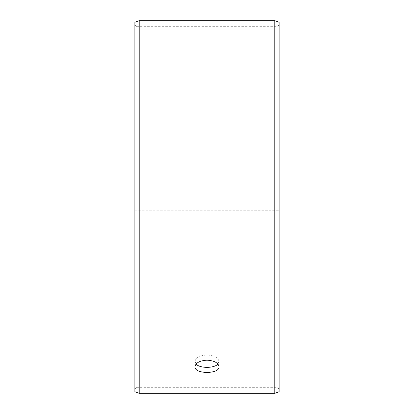 <?xml version="1.0" encoding="UTF-8"?>
<svg xmlns="http://www.w3.org/2000/svg" width="414" height="414" viewBox="0 0 414 414"><rect width="100%" height="100%" fill="white"/><g stroke="black" fill="none" stroke-linecap="round" stroke-linejoin="round"><path stroke-width="0.31" stroke-dasharray="2.07 1.55" d="M134.886 210.183L279.114 210.224L134.886 210.183L134.886 389.212L134.886 24.788L134.886 207L279.114 207L134.886 207L134.886 22.273M136.806 210.146L136.806 207M134.886 210.224L134.886 391.727M139.213 210.25L139.213 393.3M139.213 20.7L139.213 207M279.114 210.224L279.114 391.727M279.114 22.273L279.114 210.183M274.787 210.25L274.787 393.3M274.787 20.7L274.787 207M277.194 210.146L277.194 207M217.93 364.056L219.022 361.541C218.318 357.67 214.307 355.491 207 355.005C199.698 355.486 195.693 357.665 194.978 361.541L196.07 364.056M279.114 24.788L277.194 26.708L136.806 26.708L134.886 24.788M279.114 389.212L277.194 387.292L136.806 387.292L134.886 389.212M194.978 361.541L194.978 366.69M219.022 361.541L219.022 366.69"/><path stroke-width="0.62" d="M134.886 391.727L134.886 22.273L139.213 20.7L139.213 393.3L134.886 391.727M274.787 20.7L274.787 393.3L279.114 391.727L279.114 22.273L274.787 20.7L139.213 20.7M196.07 364.056C199.719 368.45 214.292 368.444 217.93 364.056M207 360.17C214.302 360.646 218.307 362.819 219.022 366.69C219.762 374.318 194.233 374.313 194.978 366.69C195.682 362.824 199.693 360.651 207 360.17M274.787 393.3L139.213 393.3"/></g></svg>
